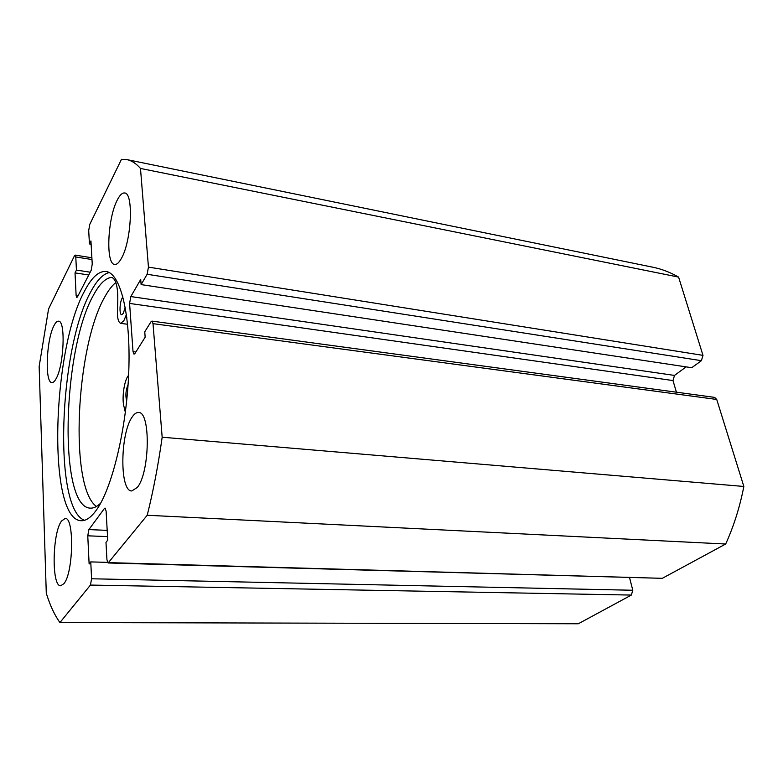<?xml version="1.0" encoding="UTF-8"?>
<svg xmlns="http://www.w3.org/2000/svg" width="783" height="783" viewBox="0 0 783 783"><rect width="100%" height="100%" fill="white"/><g stroke="black" fill="none" stroke-linecap="round" stroke-linejoin="round"><path stroke-width="1.17" d="M125.221 307.161L123.313 313.396L121.678 314.746C119.182 314.795 119.623 302.199 122.246 297.961L122.96 296.982M126.425 314.521L123.822 320.776L120.68 323.35C118.057 322.224 117.01 316.998 117.538 307.67C118.527 289.544 116.618 279.472 111.822 277.427L111.069 277.427C105.059 278.464 99.157 284.444 93.353 295.377C62.268 349.903 58.255 507.56 90.368 508.138C93.666 508.314 97.102 506.65 100.674 503.146M115.864 282.497C112.057 285.57 108.348 290.405 104.746 297.002C75.706 347.153 69.119 487.447 96.475 506.464M125.358 412.396L124.184 407.366C121.463 399.34 124.174 379.638 128.608 375.37M126.68 400.955C125.28 395.65 125.75 390.208 128.079 384.619M109.228 272.572C102.935 273.991 96.779 280.422 90.74 291.863C58.96 348.464 52.95 508.705 84.486 520.303M84.603 290.982C51.756 349.991 47.156 519.902 81.217 520.724C85.934 520.949 90.887 517.543 96.055 510.516C111.94 489.199 126.68 428.8 128.764 371.582C130.947 314.277 120.406 273.11 106.097 271.515C98.873 270.83 91.709 277.319 84.603 290.982M121.375 258.419C131.466 241.448 133.805 192.784 124.654 192.99C122.305 192.667 119.868 194.977 117.333 199.929C107.574 218.017 105.539 264.253 114.641 264.439C116.755 264.723 119.006 262.716 121.375 258.419M137.211 487.515C149.935 472.903 150.786 411.202 138.522 412.524C136.457 412.377 134.392 413.806 132.327 416.82C120.132 433.019 119.447 491.616 131.769 490.961L137.211 487.515M56.043 378.796C63.971 365.661 65.831 320.374 58.519 321.187C57.071 321.05 55.564 322.508 54.007 325.571C46.305 339.607 44.602 382.995 51.893 382.584C53.215 382.701 54.595 381.438 56.043 378.796M63.903 583.678C73.494 572.872 74.375 516.721 65.116 518.463L61.505 521.067C52.255 533.086 51.433 586.859 60.731 585.753L63.903 583.678M91.983 259.545L75.785 256.971L75.178 255.111L74.454 255.826L48.566 308.972L39.15 366.483L46.285 593.22C50.102 605.523 54.653 615.301 59.948 622.554L90.437 585.067L91.582 578.774L632.791 590.255L631.352 595.07L90.437 585.067M107.545 536.609L87.765 535.817L89.125 563.985L90.759 561.9L91.582 578.774M87.765 535.817L88.88 529.592L107.193 530.365M105.568 508.529L104.413 508.47L88.88 529.592M104.413 508.47L105.02 508.069L106.106 511.064L107.741 540.133L105.979 542.384L106.948 559.728L108.123 562.967L147.214 515.263C153.262 491.107 158.244 465.092 162.169 437.217L153.008 323.653L151.941 321.108L150.943 321.862L144.747 331.816L145.158 337.189L134.921 353.505L134.04 354.18L133.022 351.636L135.88 351.978M686.153 366.875L674.496 375.419L672.989 380.558L129.587 303.432L133.022 351.636M129.587 303.432L130.82 296.571L674.496 375.419M147.135 274.275L148.447 267.12L702.987 355.365L701.402 360.679L147.135 274.275L141.116 284.601L140.715 279.472L130.82 296.571M148.447 267.12L140.48 168.443C136.125 163.49 131.583 160.544 126.856 159.595L121.473 159.321L89.732 224.467L88.704 230.584L89.438 243.934L90.936 240.929L92.237 264.086L91.18 270.272L77.488 296.865L76.783 297.53L76.127 295.524L78.036 295.798M75.785 256.971L76.431 270.086L75.031 272.895L76.127 295.524M59.948 622.554L578.314 623.767L631.352 595.07M702.987 355.365L678.597 277.104C670.219 272.298 661.635 269 652.856 267.218L126.856 159.595M701.402 360.679L691.741 367.716L141.116 284.601M672.989 380.558L676.424 392.195M151.941 321.108L714.605 397.373L716.729 399.457L153.008 323.653M108.69 562.634L662.281 578.324L725.684 544.019C733.779 526.215 739.837 507.032 743.85 486.458L716.729 399.457M662.281 578.324L108.123 562.967M629.561 577.678L632.791 590.255M743.85 486.458L162.169 437.217M147.214 515.263L725.684 544.019M140.48 168.443L678.597 277.104M107.477 562.37L90.759 561.9M91.122 244.208L89.438 243.934M88.753 274.98L75.031 272.895M90.192 272.19L76.431 270.086M125.388 317.35L126.836 317.555M111.069 277.427L112.546 277.652M120.68 323.35L127.6 324.27M91.885 257.773L75.178 255.111"/></g></svg>
